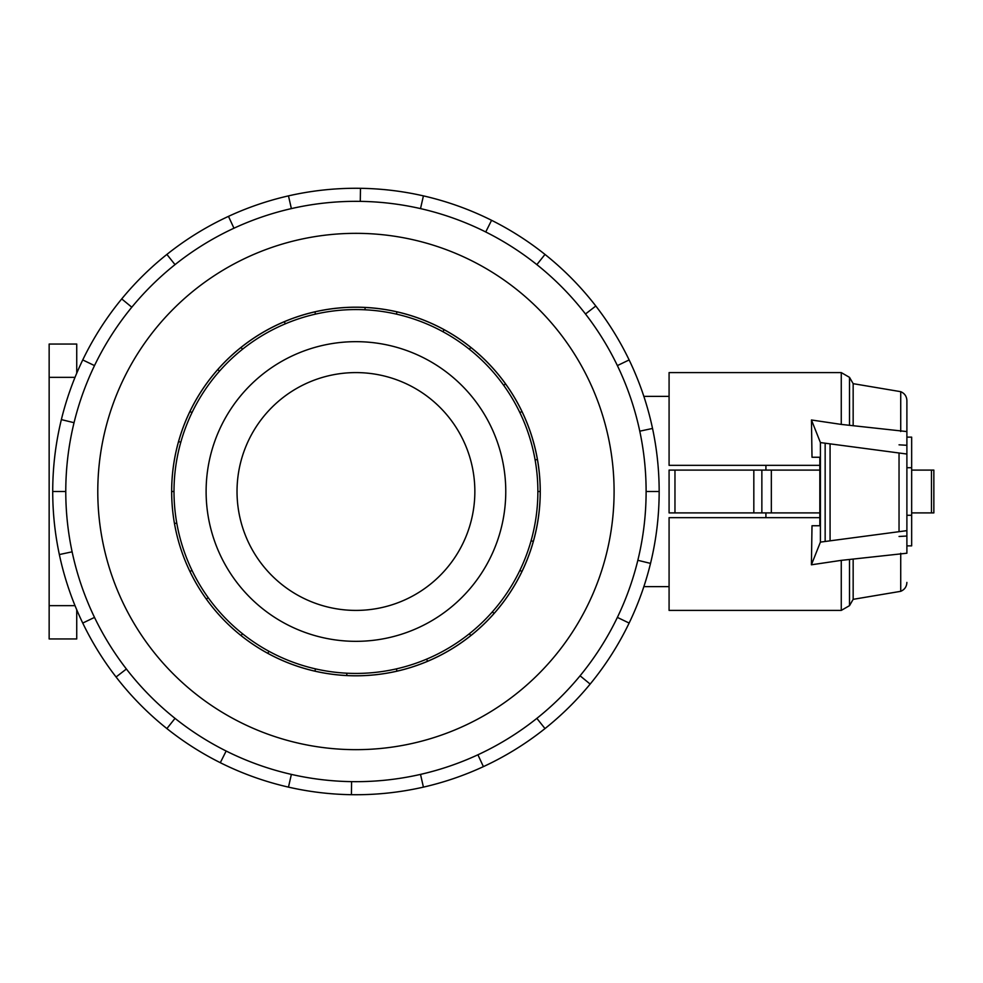 <?xml version="1.0" encoding="UTF-8"?>
<svg xmlns="http://www.w3.org/2000/svg" width="983" height="983" viewBox="0 0 983 983"><rect width="100%" height="100%" fill="white"/><g stroke="black" fill="none" stroke-linecap="round" stroke-linejoin="round"><path stroke-width="1.47" d="M237.026 491.5A118.906 118.906 0 0 0 355.944 610.406A118.906 118.906 0 0 0 474.85 491.5A118.906 118.906 0 0 0 355.944 372.594A118.906 118.906 0 0 0 237.026 491.5M505.766 491.5A149.834 149.834 0 0 1 355.944 641.334A149.834 149.834 0 0 1 206.111 491.5A149.834 149.834 0 0 1 355.944 341.666A149.834 149.834 0 0 1 505.766 491.5M519.86 412.565L521.961 411.545A184.263 184.263 0 0 1 537.406 459.503L535.108 459.909A181.929 181.929 0 0 0 340.081 310.259A181.929 181.929 0 0 0 174.003 491.5A181.929 181.929 0 0 0 355.944 673.429A181.929 181.929 0 0 0 537.873 491.5L540.208 491.5A184.263 184.263 0 0 1 189.928 571.455A184.263 184.263 0 0 1 355.944 307.188A184.312 184.312 0 0 1 540.257 491.5A184.312 184.312 0 0 1 355.944 675.812A184.312 184.312 0 0 1 178.562 441.588L180.811 442.227M72.115 551.832L59.349 554.547A303.219 303.219 0 0 1 629.132 359.938A303.219 303.219 0 0 1 659.163 491.5L646.114 491.5A290.169 290.169 0 0 0 355.944 201.331A290.169 290.169 0 0 0 65.775 491.5A290.169 290.169 0 0 0 355.944 781.669A290.169 290.169 0 0 0 646.114 491.5M97.784 491.5A258.16 258.16 0 0 1 355.944 233.34A258.16 258.16 0 0 1 614.092 491.5A258.16 258.16 0 0 1 355.944 749.66A258.16 258.16 0 0 1 97.784 491.5M765.917 512.905L765.917 517.66M819.834 512.905L669.079 512.905L669.079 470.095L819.834 470.095M76.735 373.221L76.735 344.05L49.15 344.05L49.15 377.349L75.027 377.349M75.027 605.651L49.15 605.651L49.15 638.95L76.735 638.95L76.735 609.779M49.15 605.651L49.15 377.349M911.659 512.905L933.85 512.905L933.85 470.095L911.659 470.095M906.891 429.78L906.891 400.585L906.891 454.035L820.412 442.571L811.454 419.987L841.264 424.41L906.891 431.574M906.891 530.648L906.891 553.22L841.264 560.359L811.405 564.795L820.412 542.112L906.891 530.648L906.891 454.035M906.891 553.22L906.891 551.426M841.264 424.41L841.264 372.594L669.079 372.594L669.079 465.34L819.834 465.34M819.834 517.66L669.079 517.66L669.079 610.406L841.264 610.406L841.264 560.359M812.007 457.255L819.834 457.255L812.007 457.255L811.454 419.987M899.04 444.832L906.891 445.287M812.007 525.745L819.834 525.745L812.007 525.745L811.405 564.795M819.834 457.255L819.834 525.745M820.412 542.112L820.412 442.571M906.891 536.03L899.04 536.485M899.04 531.103L899.04 453.581M830.07 540.441L830.07 444.242M900.723 431.5L900.723 391.676L853.158 383.665L853.158 425.172M900.723 553.282L900.723 591.324C904.63 589.628 906.682 586.667 906.891 582.415M853.158 559.622L853.158 599.335L849.509 605.651L841.264 610.406M906.891 437.14L911.659 437.14L911.659 545.86L906.891 545.86M765.917 465.34L765.917 470.095M906.891 515.276L911.659 515.276M906.891 467.724L911.659 467.724M761.862 512.905L761.862 470.095M753.826 512.905L753.826 470.095M674.965 512.905L674.965 470.095M669.079 512.905L669.079 470.095M74.044 422.702L61.364 419.606M82.744 359.938L94.515 365.602M52.713 491.5L65.775 491.5M131.808 307.212L121.72 298.918M166.889 254.425L175.023 264.636M233.966 228.216L228.474 216.371M288.474 195.875L291.373 208.605M360.282 201.368L360.478 188.306M423.415 195.875L420.515 208.605M485.737 231.976L491.574 220.303M545 254.425L536.853 264.636M585.487 313.995L595.809 306.008M629.132 359.938L617.373 365.602M639.773 431.168L652.54 428.453M637.832 560.298L650.525 563.394A303.219 303.219 0 0 1 629.132 623.062L617.373 617.398M659.163 491.5A303.219 303.219 0 0 1 650.525 563.394M580.068 675.788L590.156 684.082A303.219 303.219 0 0 1 545 728.575L536.853 718.364M629.132 623.062A303.219 303.219 0 0 1 590.156 684.082M477.91 754.784L483.403 766.629A303.219 303.219 0 0 1 423.415 787.125L420.515 774.395M545 728.575A303.219 303.219 0 0 1 483.403 766.629M351.595 781.632L351.41 794.694A303.219 303.219 0 0 1 288.474 787.125L291.373 774.395M423.415 787.125A303.219 303.219 0 0 1 351.41 794.694M226.151 751.024L220.303 762.697A303.219 303.219 0 0 1 166.889 728.575L175.023 718.364M288.474 787.125A303.219 303.219 0 0 1 220.303 762.697M126.402 669.005L116.068 676.992A303.219 303.219 0 0 1 82.744 623.062L94.515 617.398M166.889 728.575A303.219 303.219 0 0 1 116.068 676.992M82.744 623.062A303.219 303.219 0 0 1 59.349 554.547M519.86 570.435L521.961 571.455M494.105 613.429L492.348 611.881M469.37 633.74L470.832 635.559M427.519 661.301L426.61 659.151M396.419 668.87L396.948 671.143M346.753 675.53L346.876 673.208M315.457 668.87L314.941 671.143M267.818 653.326L268.937 651.274M242.506 633.74L241.056 635.559M206.332 599.065L208.224 597.701M192.029 570.435L189.928 571.455M174.47 523.497L176.768 523.091M174.003 491.5L171.681 491.5M192.029 412.565L189.928 411.545A184.263 184.263 0 0 1 217.784 369.571L219.528 371.119M242.506 349.26L241.056 347.441A184.263 184.263 0 0 1 284.37 321.699L285.267 323.849M315.457 314.13L314.941 311.857A184.263 184.263 0 0 1 365.123 307.47L365.012 309.792M396.419 314.13L396.948 311.857A184.263 184.263 0 0 1 444.07 329.674L442.952 331.726M469.37 349.26L470.832 347.441A184.263 184.263 0 0 1 505.557 383.935L503.665 385.299M533.314 541.412L531.078 540.773M178.562 441.588A184.263 184.263 0 0 1 189.928 411.545M217.784 369.571A184.263 184.263 0 0 1 241.056 347.441M284.37 321.699A184.263 184.263 0 0 1 314.941 311.857M365.123 307.47A184.263 184.263 0 0 1 396.948 311.857M444.07 329.674A184.263 184.263 0 0 1 470.832 347.441M505.557 383.935A184.263 184.263 0 0 1 521.961 411.545M537.406 459.503A184.263 184.263 0 0 1 540.208 491.5M537.873 491.5A181.929 181.929 0 0 0 535.108 459.909M931.466 512.905L931.466 470.095M825.155 541.141L825.155 443.554M841.264 372.594L849.509 377.349L849.509 425.209M849.509 559.573L849.509 605.651M771.336 512.905L771.336 470.095M643.853 586.63L669.079 586.63M853.158 383.665L849.509 377.349M900.723 591.324L853.158 599.335M900.723 391.676C904.63 393.372 906.682 396.333 906.891 400.585M643.853 396.37L669.079 396.37"/></g></svg>
